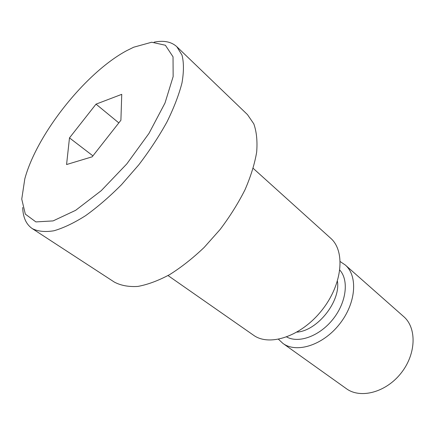 <?xml version="1.0" encoding="UTF-8"?>
<svg xmlns="http://www.w3.org/2000/svg" width="435" height="435" viewBox="0 0 435 435"><rect width="100%" height="100%" fill="white"/><g stroke="black" fill="none" stroke-linecap="round" stroke-linejoin="round"><path stroke-width="0.65" d="M154.099 42.157C163.783 40.205 171.363 41.727 176.838 46.724L182.015 55.125C183.913 62.613 183.896 71.9 181.966 82.993C178.872 94.971 173.848 108.005 166.893 122.083C158.916 136.47 149.542 150.727 138.77 164.86L121.534 184.668C109.441 196.81 97.445 207.152 85.543 215.7C73.999 222.992 63.461 228.016 53.929 230.773C45.18 232.198 37.965 231.48 32.277 228.609C26.176 224.4 22.984 217.364 22.696 207.49M133.681 47.219L151.674 42.233L165.382 45.245L173.032 56.806L173.146 76.582L164.995 103.041L148.977 133.398L126.792 163.924L101.246 190.666L75.647 210.322L53.097 220.904L35.893 221.915L25.328 214.123L21.75 199.116L24.811 178.839C36.899 133.991 85.706 72.58 126.667 50.683L133.681 47.219M92.177 156.807L66.571 164.539L69.486 137.89L96.021 104.144L121.746 94.341L120.903 120.245L92.177 156.807M92.921 155.86L69.486 137.89M118.82 122.893L96.021 104.144M340.268 261.625L345.205 264.942L403.637 316.544C416.926 327.859 416.322 354.106 400.972 373.252C385.785 392.528 360.354 399.036 346.331 388.645L282.87 343.373L278.525 339.311M345.205 264.942C358.146 275.888 356.156 303.369 339.387 324.303C322.775 345.363 296.452 353.514 282.87 343.373M253.208 168.361L330.567 238.141C345.607 251.038 342.584 284.381 321.813 310.334C301.216 336.429 269.417 346.902 253.453 335.162L168.013 275.551M176.838 46.724L247.471 114.612L253.806 123.85C256.585 131.713 257.536 141.147 256.666 152.152C254.676 163.892 250.783 176.441 244.992 189.791C238.168 203.324 229.876 216.559 220.105 229.501L204.167 247.423C192.792 258.249 181.297 267.308 169.677 274.599C158.28 280.695 147.666 284.637 137.824 286.431C128.646 286.98 120.821 285.539 114.356 282.097L32.277 228.609M339.849 270.135C349.082 280.406 346.412 302.417 332.982 319.214C319.649 336.092 298.812 343.661 286.719 336.984M337.429 281.238C340.735 301.411 317.392 330.79 296.991 332.117"/></g></svg>
